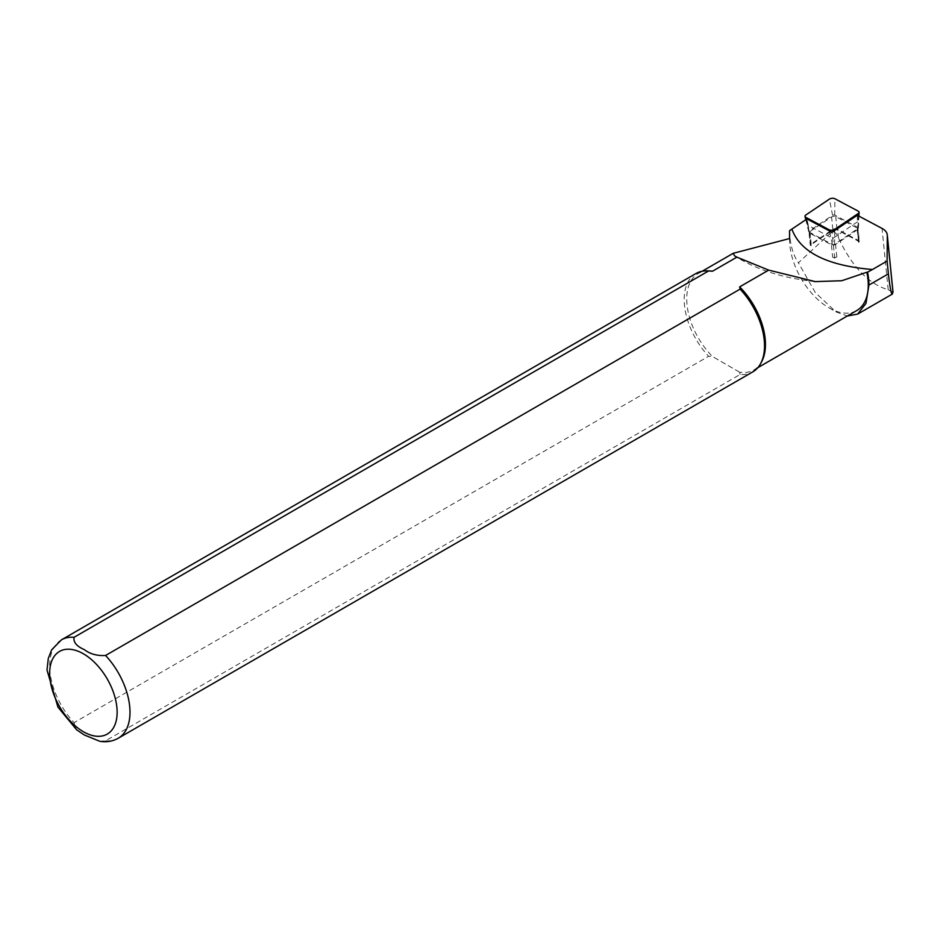 <?xml version="1.0" encoding="UTF-8"?>
<svg xmlns="http://www.w3.org/2000/svg" width="940" height="940" viewBox="0 0 940 940"><rect width="100%" height="100%" fill="white"/><g stroke="black" fill="none" stroke-linecap="round" stroke-linejoin="round"><path stroke-width="0.7" stroke-dasharray="4.7 3.53" d="M809.07 232.027L832.405 244.459A1.422 0.717 -5.7 0 0 834.579 244.306L858.079 228.444A1.422 0.717 174.3 0 0 858.42 227.974A1.422 0.717 174.3 0 0 858.091 227.527L834.755 215.096A1.422 0.717 174.3 0 0 832.582 215.26L809.082 231.111A1.422 0.717 -5.7 0 0 808.752 231.687A1.422 0.717 -5.7 0 0 809.07 232.027L806.273 219.396M858.467 242.285A2.726 1.375 -5.7 0 0 859.078 241.545L837.669 230.147A3.631 1.833 -5.7 0 0 832.123 230.547L810.562 245.093A2.726 1.375 -5.7 0 0 811.161 245.739L810.292 245.281L808.306 225.459L832.746 238.478L857.362 221.875L859.348 241.686L858.467 242.285L857.221 229.854A2.726 1.375 -5.7 0 0 857.856 228.843A2.726 1.375 -5.7 0 0 857.233 228.079L835.742 216.635A2.726 1.375 -5.7 0 0 831.583 216.94L809.928 231.546A2.726 1.375 -5.7 0 0 809.293 232.544A2.726 1.375 -5.7 0 0 809.916 233.308L831.407 244.764A2.726 1.375 -5.7 0 0 835.566 244.459L857.221 229.854M859.348 241.686L859.078 241.545A2.726 1.375 -5.7 0 0 859.101 241.275A2.726 1.375 -5.7 0 0 858.479 240.511L836.988 229.066A2.726 1.375 -5.7 0 0 832.828 229.372L811.173 243.965A2.726 1.375 -5.7 0 0 810.539 244.976A2.726 1.375 -5.7 0 0 810.562 245.093L810.292 245.281M832.652 257.184A2.726 1.375 -5.7 0 0 836.812 256.89L834.732 258.288L832.652 257.184L831.407 244.764M811.161 245.739L809.916 233.308M834.732 258.288L832.041 232.297M836.812 256.89L835.566 244.459M892.988 292.246L888.194 289.743C868.619 284.033 852.039 266.749 838.457 237.914C837.082 234.025 835.002 231.898 832.217 231.51L798.401 262.8L815.403 292.716L836.048 311.916L847.328 315.993M789.553 230.641C789.917 243.965 792.878 254.693 798.401 262.8M808.306 225.459L806.955 218.938M857.303 215.26L857.362 221.875M695.964 273.517A56.811 32.794 -120 0 0 708.619 356.295L74.084 722.637L76.469 729.663M708.983 270.896A55.672 32.136 -120 0 0 698.255 273.505A55.672 32.136 -120 0 0 712.52 356.554L708.619 356.295M99.687 741.261L105.574 740.814L740.109 374.473A56.811 32.794 -120 0 0 752.764 371.899M740.109 374.473L739.651 372.216A55.672 32.136 -120 0 0 753.927 369.925A55.672 32.136 -120 0 0 761.541 361.935M789.565 238.549A55.672 32.136 -120 0 0 789.553 239.618A55.672 32.136 -120 0 0 828.916 307.803A55.672 32.136 -120 0 0 856.751 310.553M739.651 372.216L712.52 356.554L739.651 372.216M832.582 215.26L829.35 199.139M809.082 231.111L805.839 214.99M832.405 244.459L829.409 230.888M834.579 244.306L834.697 230.5M858.079 228.444L858.197 215.73M858.091 227.527L858.232 211.159M834.755 215.096L834.896 198.739M832.217 231.51L832.123 230.547M888.194 289.743L882.049 228.432M838.457 237.914L837.669 230.147M61.429 639.858A56.811 32.794 -120 0 0 74.084 722.637M105.574 740.814A56.811 32.794 -120 0 0 118.229 738.252M832.828 229.372L831.583 216.94M811.173 243.965L809.928 231.546M858.479 240.511L857.233 228.079M836.988 229.066L835.742 216.635M808.752 231.687L805.815 219.713M858.42 227.974L858.913 216.106M702.18 271.237L698.255 273.505M757.852 367.657L753.927 369.925M828.916 307.803L836.048 311.916M789.553 239.618L789.553 231.475M815.274 281.612C792.549 279.204 761.741 273.27 734.551 255.821M810.539 244.976L809.293 232.544M859.101 241.275L857.856 228.843"/><path stroke-width="1.41" d="M805.839 214.99L829.35 199.139A3.631 1.833 -5.7 0 1 834.896 198.739L858.232 211.159A3.631 1.833 -5.7 0 1 859.066 212.311A3.631 1.833 -5.7 0 1 858.208 213.521L834.708 229.372A3.631 1.833 174.3 0 1 829.162 229.783L805.827 217.351A3.631 1.833 174.3 0 1 805.016 216.459A3.631 1.833 174.3 0 1 805.839 214.99M857.303 215.26L832.041 232.297L806.955 218.938L791.891 229.101C800.245 252.179 827.082 265.656 872.426 269.522L887.113 261.05L887.301 235.423A22.724 11.421 -5.7 0 0 887.266 234.812A22.724 11.421 -5.7 0 0 882.049 228.432L857.303 215.26M791.891 229.101L789.553 230.641L789.565 238.549L733.2 253.318L702.18 271.237M887.113 261.05L888.382 273.846C889.957 287.605 891.273 294.349 892.33 294.079L893 291.999L887.266 234.812M708.619 270.943A56.811 32.794 -120 0 0 706.915 270.861A56.811 32.794 -120 0 0 695.964 273.517L61.429 639.858L51.712 649.775L48.293 658.423L47 670.091L57.951 707.115L76.633 729.793L84.259 734.939L99.687 741.261C106.385 742.4 112.565 741.39 118.229 738.252A56.811 32.794 -120 0 0 105.574 655.474C97.184 655.991 90.099 654.052 84.306 649.622C76.598 646.25 73.191 642.149 74.084 637.297L708.619 270.943L712.52 271.214A55.672 32.136 -120 0 0 708.983 270.896L706.915 270.861M118.229 738.252L752.764 371.899A56.811 32.794 -120 0 0 760.542 363.745A56.811 32.794 -120 0 0 740.109 289.12L105.574 655.474M760.542 363.745L761.541 361.935A55.672 32.136 -120 0 0 739.651 286.876L740.109 289.12M757.852 367.657L856.751 310.553A55.672 32.136 -120 0 0 866.88 272.224L841.793 280.731L815.274 281.612L768.673 270.121L739.651 286.876M712.52 271.214L736.878 257.149L734.551 255.821L733.2 253.318M847.328 315.993L857.621 314.101L865.975 303.432L868.924 285.067A56.13 32.407 -120 0 0 867.526 272.189L866.88 272.224M789.553 231.499L789.553 230.641M768.673 270.121L736.878 257.149M867.526 272.189L872.414 269.522M806.273 219.396L805.827 217.351M829.409 230.888L829.162 229.783M834.697 230.5L834.708 229.372M858.197 215.73L858.208 213.521M892.988 292.246L887.301 235.423M74.084 637.297A56.811 32.794 -120 0 0 61.429 639.858M83.402 731.731A47.717 27.554 -120 0 0 112.624 690.16A47.717 27.554 -120 0 0 54.179 656.414A47.717 27.554 -120 0 0 83.402 731.731M868.924 285.067L888.382 273.846M805.815 219.713L805.016 216.459M858.913 216.106L859.066 212.311M815.274 281.612L814.228 281.495M892.33 294.079L857.621 314.113"/></g></svg>
